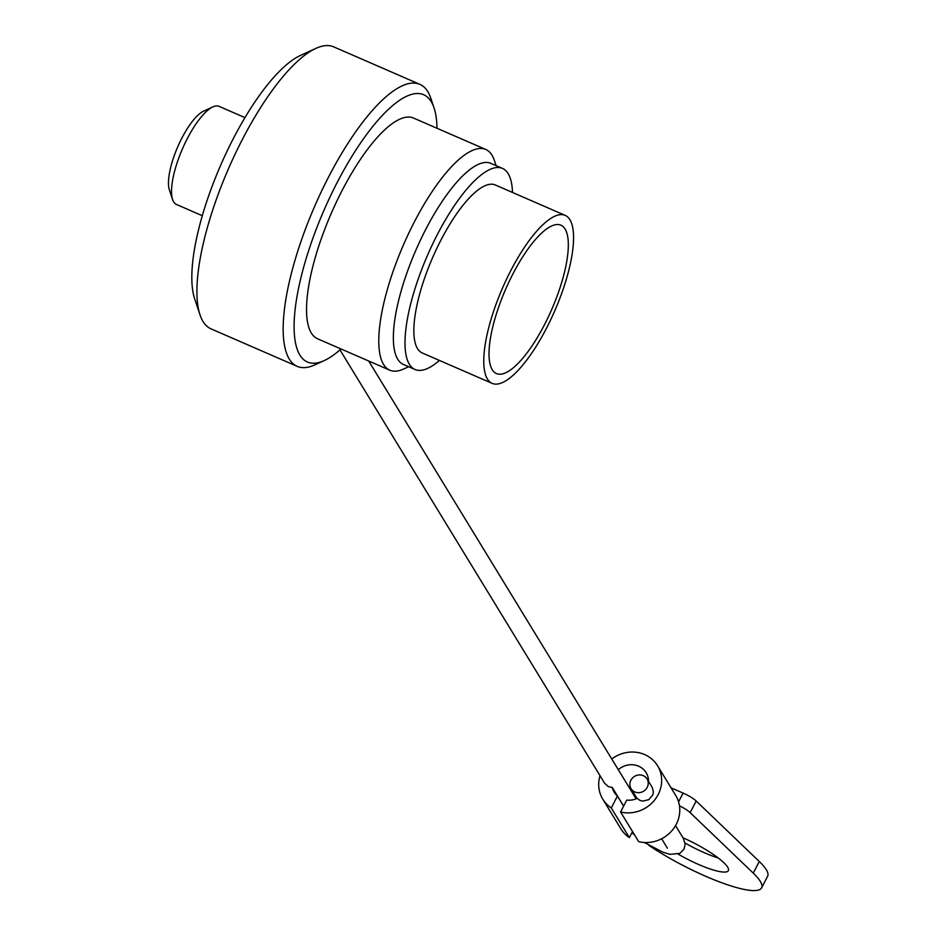 <?xml version="1.0" encoding="UTF-8"?>
<svg xmlns="http://www.w3.org/2000/svg" width="937" height="937" viewBox="0 0 937 937"><rect width="100%" height="100%" fill="white"/><g stroke="black" fill="none" stroke-linecap="round" stroke-linejoin="round"><path stroke-width="1.41" d="M244.979 117.629L219.082 106.361A53.479 16.643 113.5 0 0 212.91 106.888A53.479 16.643 113.5 0 0 187.388 138.453A53.479 16.643 113.5 0 0 172.595 199.569A53.479 16.643 113.5 0 0 176.414 204.442L202.298 215.709M408.626 366.718L403.66 368.991A120.334 37.433 -66.5 0 1 389.769 370.174A120.334 37.433 -66.5 0 1 403.449 244.897A120.334 37.433 -66.5 0 1 485.788 149.487A120.334 37.433 -66.5 0 1 494.385 160.461L496.106 165.638M389.769 370.174L317.526 338.749A120.334 37.433 -66.5 0 1 331.206 213.472A120.334 37.433 -66.5 0 1 413.545 118.062L485.788 149.487M437.005 128.264A145.739 45.339 113.5 0 0 434.089 108.048A145.739 45.339 113.5 0 0 323.968 210.31A145.739 45.339 113.5 0 0 324.202 360.604A145.739 45.339 113.5 0 0 340.986 348.951M200.003 314.832L194.638 298.716A140.398 43.676 -66.5 0 1 233.489 138.278A140.398 43.676 -66.5 0 1 300.484 55.435L315.921 48.373A153.762 47.834 113.5 0 0 242.554 139.109A153.762 47.834 113.5 0 0 200.003 314.832A153.762 47.834 113.5 0 0 210.977 328.84L297.205 366.355A153.762 47.834 -66.5 0 1 314.68 206.281A153.762 47.834 -66.5 0 1 419.893 84.365A153.762 47.834 -66.5 0 1 430.868 98.385L434.089 108.048M324.202 360.604L314.937 364.833A153.762 47.834 -66.5 0 1 297.205 366.355M419.893 84.365L333.666 46.85A153.762 47.834 113.5 0 0 315.921 48.373M512.492 192.46A109.641 34.107 113.5 0 0 502.501 168.426A109.641 34.107 113.5 0 0 427.483 255.356A109.641 34.107 113.5 0 0 415.009 369.494A109.641 34.107 113.5 0 0 439.406 360.429M502.501 168.426L490.847 163.354A109.641 34.107 113.5 0 0 415.829 250.284A109.641 34.107 113.5 0 0 403.367 364.423L415.009 369.494M513.007 273.745A80.898 25.17 -66.5 0 1 560.935 225.196A80.898 25.17 -66.5 0 1 551.741 309.421A80.898 25.17 -66.5 0 1 496.399 373.558A80.898 25.17 -66.5 0 1 513.007 273.745M546.4 328.407A91.592 28.497 113.5 0 0 565.21 215.393A91.592 28.497 113.5 0 0 502.537 288.01A91.592 28.497 113.5 0 0 492.124 383.362A91.592 28.497 113.5 0 0 546.4 328.407M492.124 383.362L422.212 352.944A91.592 28.497 -66.5 0 1 432.625 257.593A91.592 28.497 -66.5 0 1 495.298 184.976L565.21 215.393M172.595 199.569L169.374 189.906A45.456 14.137 -66.5 0 1 181.954 137.95A45.456 14.137 -66.5 0 1 203.645 111.128L212.91 106.888M611.767 759.005A32.092 29.797 148.6 0 1 657.563 765.74L675.682 795.396A32.092 29.797 148.6 0 1 678.575 801.861A32.092 29.797 148.6 0 1 670.201 832.536A32.092 29.797 148.6 0 1 638.694 841.66L620.587 811.992L626.759 800.081A18.717 17.381 -31.4 0 0 637.16 798.394L640.006 800.421L642.946 801.135L648.908 799.601L652.808 794.869L653.405 791.906L652.246 787.467M634.829 791.941A9.358 8.691 -31.4 0 0 645.628 789.563A9.358 8.691 -31.4 0 0 647.08 778.998A9.358 8.691 -31.4 0 0 634.595 776.34A9.358 8.691 -31.4 0 0 631.011 788.614A9.358 8.691 -31.4 0 0 634.829 791.941M623.632 806.101L612.259 787.467A18.717 17.381 -31.4 0 0 614.203 792.222A18.717 17.381 -31.4 0 0 617.436 796.028L611.264 807.94A32.092 29.797 148.6 0 1 602.796 799.191A32.092 29.797 148.6 0 1 600.02 775.684M604.681 783.32L608.441 786.682L612.259 787.467M648.545 781.399A18.717 17.381 -31.4 0 0 646.155 772.709A18.717 17.381 -31.4 0 0 618.303 769.71M623.609 806.148L617.436 796.028M657.563 765.74A32.092 29.797 148.6 0 1 654.612 800.057A32.092 29.797 148.6 0 1 620.587 811.992M632.522 831.541L629.371 837.608A32.092 29.797 148.6 0 1 620.915 828.847L602.796 799.191M629.371 837.608L611.264 807.94M671.068 787.841L683.12 793.089A13.376 2.717 27.4 0 1 696.191 801.018L759.286 861.513A80.219 16.269 27.4 0 1 767.626 876.236L761.605 887.854A80.219 16.269 27.4 0 1 648.896 845.408M696.191 801.018L690.159 812.648L753.266 873.132A80.219 16.269 27.4 0 1 761.605 887.854M634.607 834.949A80.219 16.269 27.4 0 1 631.913 832.724M682.968 837.76A42.786 8.679 27.4 0 1 728.365 870.625A42.786 8.679 27.4 0 1 678.142 854.134M690.159 812.648A13.376 2.717 -152.6 0 0 679.454 805.797M718.328 858.046A42.786 8.679 27.4 0 1 685.041 843.007M678.575 801.861L683.12 793.089M753.266 873.132L759.286 861.513M644.363 842.504L663.009 852.26L670.131 854.368L679.911 853.361L684.069 849.098L685.146 844.202L683.448 838.545L675.542 825.602M667.402 848.184L661.651 838.779M637.031 798.465L631.058 788.685M652.211 787.396L647.034 778.928M636.106 798.851L368.686 361.003M339.955 349.876L604.775 783.473"/></g></svg>

